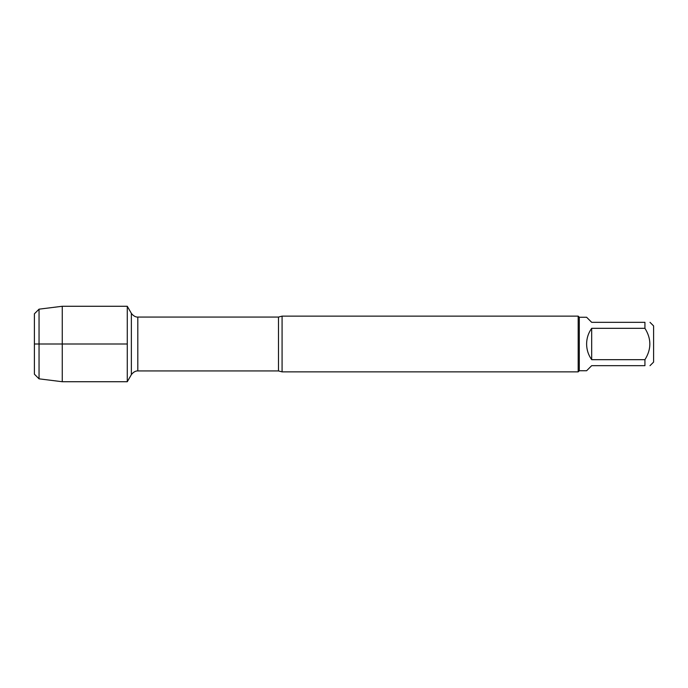 <?xml version="1.0" encoding="UTF-8"?>
<svg xmlns="http://www.w3.org/2000/svg" width="688" height="688" viewBox="0 0 688 688"><rect width="100%" height="100%" fill="white"/><g stroke="black" fill="none" stroke-linecap="round" stroke-linejoin="round"><path stroke-width="1.03" d="M282.08 316.136L282.08 371.864L578.178 371.864L578.178 316.136L282.08 316.136L278.485 317.065L137.806 317.065L137.806 370.935C138.374 370.978 134.762 370.161 131.365 374.65L131.365 313.35L127.28 306.272L127.28 381.728L127.28 306.272L62.264 306.272L62.264 381.728L127.28 381.728L131.365 374.65M650.005 322.328L653.6 325.923L653.6 362.077L650.005 365.672M591.68 365.672L586.606 370.746L579.296 370.746L579.296 317.254L586.606 317.254L591.68 322.328L644.931 322.328C651.484 322.328 651.484 322.328 644.931 322.328L644.931 328.322C651.484 338.771 651.484 349.229 644.931 359.678L644.931 365.672C651.484 365.672 651.484 365.672 644.931 365.672L591.68 365.672M591.68 328.322C588.343 333.018 586.658 338.238 586.606 344C586.658 349.762 588.343 354.982 591.68 359.678L591.68 328.322L644.931 328.322M591.68 359.678L644.931 359.678M39.044 378.83L34.4 374.186L34.4 313.814L39.044 309.17L39.044 378.83L62.264 381.728M127.28 344L34.4 344L127.28 344M282.08 371.864L278.485 370.935L278.485 317.065M278.485 370.935L137.806 370.935M137.806 317.065C138.374 317.022 134.762 317.839 131.365 313.35M579.296 317.254L578.178 316.136M579.296 370.746L578.178 371.864M39.044 309.17L62.264 306.272"/></g></svg>
